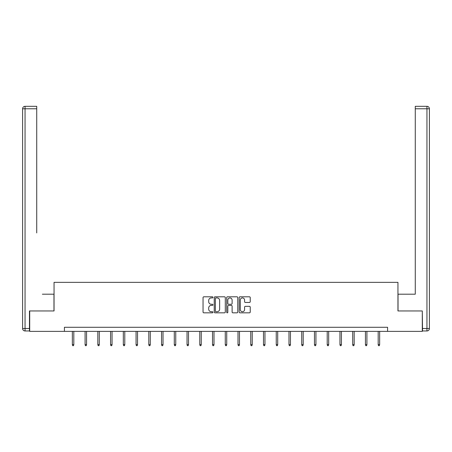 <?xml version="1.0" encoding="UTF-8"?>
<svg xmlns="http://www.w3.org/2000/svg" width="452" height="452" viewBox="0 0 452 452"><rect width="100%" height="100%" fill="white"/><g stroke="black" fill="none" stroke-linecap="round" stroke-linejoin="round"><path stroke-width="0.68" d="M212.932 297.365A0.559 0.559 0 0 0 212.367 296.8L203.852 296.8A0.802 0.802 0 0 0 203.05 297.602L203.05 312.038A0.802 0.802 0 0 0 203.852 312.835L212.367 312.835A0.559 0.559 0 0 0 212.932 312.276A0.559 0.559 0 0 0 212.367 311.716L211.265 311.716A2.565 2.565 0 0 1 208.7 309.151L208.7 307.948A2.565 2.565 0 0 1 211.265 305.382L212.367 305.382A0.559 0.559 0 0 0 212.932 304.817A0.559 0.559 0 0 0 212.367 304.258L211.265 304.258A2.565 2.565 0 0 1 208.7 301.693L208.7 300.49A2.565 2.565 0 0 1 211.265 297.924L212.367 297.924A0.559 0.559 0 0 0 212.932 297.365M249.431 302.456A0.802 0.802 0 0 0 250.233 301.653L250.233 297.602A0.802 0.802 0 0 0 249.431 296.8L239.972 296.8A0.802 0.802 0 0 0 239.17 297.602L239.17 312.038A0.802 0.802 0 0 0 239.972 312.835L249.431 312.835A0.802 0.802 0 0 0 250.233 312.038L250.233 307.145A0.802 0.802 0 0 0 249.431 306.343L245.385 306.343A0.802 0.802 0 0 0 244.583 307.145L244.583 309.569A2.147 2.147 0 0 1 242.436 311.716A2.147 2.147 0 0 1 240.294 309.569L240.294 300.071A2.147 2.147 0 0 1 242.436 297.924A2.147 2.147 0 0 1 244.583 300.071L244.583 301.653A0.802 0.802 0 0 0 245.385 302.456L249.431 302.456M36.731 106.322L25.052 106.322L36.731 106.322L31.504 106.322L36.731 106.322L36.731 108.774L25.052 108.774L25.052 328.508L29.459 328.508L29.459 310.948L54.048 310.948L54.048 282.353L397.952 282.353L397.952 310.948L422.292 310.948L422.292 331.367L387.579 331.367L387.579 327.282L64.421 327.282L64.421 331.367L387.579 331.367M29.708 310.948L29.708 331.367L64.421 331.367M225.299 297.602A0.802 0.802 0 0 0 224.497 296.8L215.033 296.8A0.802 0.802 0 0 0 214.231 297.602L214.231 312.038A0.802 0.802 0 0 0 215.033 312.835L224.497 312.835A0.802 0.802 0 0 0 225.299 312.038L225.299 297.602M227.503 296.8L236.967 296.8A0.802 0.802 0 0 1 237.769 297.602L237.769 312.038A0.802 0.802 0 0 1 236.967 312.835L232.916 312.835A0.802 0.802 0 0 1 232.113 312.038L232.113 306.185A0.802 0.802 0 0 0 231.311 305.382L228.627 305.382A0.802 0.802 0 0 0 227.825 306.185L227.825 312.276A0.559 0.559 0 0 1 227.266 312.835A0.559 0.559 0 0 1 226.701 312.276L226.701 297.602A0.802 0.802 0 0 1 227.503 296.8M215.915 297.924A0.559 0.559 0 0 0 215.355 298.484L215.355 311.151A0.559 0.559 0 0 0 215.915 311.716L217.079 311.716A2.565 2.565 0 0 0 219.644 309.151L219.644 300.49A2.565 2.565 0 0 0 217.079 297.924L215.915 297.924M232.113 300.111A2.147 2.147 0 0 0 229.966 297.964A2.147 2.147 0 0 0 227.825 300.111L227.825 303.456A0.802 0.802 0 0 0 228.627 304.258L231.311 304.258A0.802 0.802 0 0 0 232.113 303.456L232.113 300.111M73.817 344.616L73.49 345.678L72.676 345.678L72.348 344.616L73.817 344.616L73.817 331.367M72.348 344.616L72.348 331.367M53.969 310.948L53.969 294.201L42.369 294.201M36.731 108.774L36.731 232.933M22.6 328.508L25.052 328.508L25.052 330.96L29.459 330.96L25.052 330.96A2.452 2.452 0 0 1 22.6 328.508L22.6 108.774A2.452 2.452 0 0 1 25.052 106.322A2.452 2.452 0 0 0 22.6 108.774A2.452 2.452 0 0 1 25.052 106.322A2.452 2.452 0 0 0 22.6 108.774L25.052 108.774L25.052 106.322M29.459 328.508L29.459 330.96M409.631 294.201L415.269 294.201L415.269 106.322L426.948 106.322L415.269 106.322M398.031 310.948L398.031 294.201L415.269 294.201L415.269 232.933M422.541 328.508L426.948 328.508L426.948 330.96A2.452 2.452 0 0 0 429.4 328.508L429.4 108.774L429.4 328.508A2.452 2.452 0 0 1 426.948 330.96L422.541 330.96L422.292 310.948M426.948 106.322A2.452 2.452 0 0 1 429.4 108.774A2.452 2.452 0 0 0 426.948 106.322L426.948 108.774L415.269 108.774M86.558 344.616L86.236 345.678L85.417 345.678L85.089 344.616L86.558 344.616L86.558 331.367M85.089 344.616L85.089 331.367M99.304 344.616L98.977 345.678L98.157 345.678L97.835 344.616L99.304 344.616L99.304 331.367M97.835 344.616L97.835 331.367M112.045 344.616L111.717 345.678L110.904 345.678L110.576 344.616L112.045 344.616L112.045 331.367M110.576 344.616L110.576 331.367M124.792 344.616L124.464 345.678L123.645 345.678L123.323 344.616L124.792 344.616L124.792 331.367M123.323 344.616L123.323 331.367M137.532 344.616L137.205 345.678L136.391 345.678L136.063 344.616L137.532 344.616L137.532 331.367M136.063 344.616L136.063 331.367M150.279 344.616L149.951 345.678L149.132 345.678L148.804 344.616L150.279 344.616L150.279 331.367M148.804 344.616L148.804 331.367M163.019 344.616L162.692 345.678L161.878 345.678L161.55 344.616L163.019 344.616L163.019 331.367M161.55 344.616L161.55 331.367M175.76 344.616L175.438 345.678L174.619 345.678L174.291 344.616L175.76 344.616L175.76 331.367M174.291 344.616L174.291 331.367M188.507 344.616L188.179 345.678L187.36 345.678L187.038 344.616L188.507 344.616L188.507 331.367M187.038 344.616L187.038 331.367M201.247 344.616L200.92 345.678L200.106 345.678L199.778 344.616L201.247 344.616L201.247 331.367M199.778 344.616L199.778 331.367M213.994 344.616L213.666 345.678L212.847 345.678L212.519 344.616L213.994 344.616L213.994 331.367M212.519 344.616L212.519 331.367M226.734 344.616L226.407 345.678L225.593 345.678L225.265 344.616L226.734 344.616L226.734 331.367M225.265 344.616L225.265 331.367M239.481 344.616L239.153 345.678L238.334 345.678L238.006 344.616L239.481 344.616L239.481 331.367M238.006 344.616L238.006 331.367M252.222 344.616L251.894 345.678L251.08 345.678L250.753 344.616L252.222 344.616L252.222 331.367M250.753 344.616L250.753 331.367M264.962 344.616L264.64 345.678L263.821 345.678L263.493 344.616L264.962 344.616L264.962 331.367M263.493 344.616L263.493 331.367M277.709 344.616L277.381 345.678L276.562 345.678L276.24 344.616L277.709 344.616L277.709 331.367M276.24 344.616L276.24 331.367M290.45 344.616L290.122 345.678L289.308 345.678L288.981 344.616L290.45 344.616L290.45 331.367M288.981 344.616L288.981 331.367M303.196 344.616L302.868 345.678L302.049 345.678L301.721 344.616L303.196 344.616L303.196 331.367M301.721 344.616L301.721 331.367M315.937 344.616L315.609 345.678L314.795 345.678L314.468 344.616L315.937 344.616L315.937 331.367M314.468 344.616L314.468 331.367M328.677 344.616L328.355 345.678L327.536 345.678L327.208 344.616L328.677 344.616L328.677 331.367M327.208 344.616L327.208 331.367M341.424 344.616L341.096 345.678L340.283 345.678L339.955 344.616L341.424 344.616L341.424 331.367M339.955 344.616L339.955 331.367M354.165 344.616L353.843 345.678L353.023 345.678L352.696 344.616L354.165 344.616L354.165 331.367M352.696 344.616L352.696 331.367M366.911 344.616L366.583 345.678L365.764 345.678L365.442 344.616L366.911 344.616L366.911 331.367M365.442 344.616L365.442 331.367M379.652 344.616L379.324 345.678L378.51 345.678L378.183 344.616L379.652 344.616L379.652 331.367M378.183 344.616L378.183 331.367M429.4 328.508L426.948 328.508L426.948 108.774L429.4 108.774"/></g></svg>
